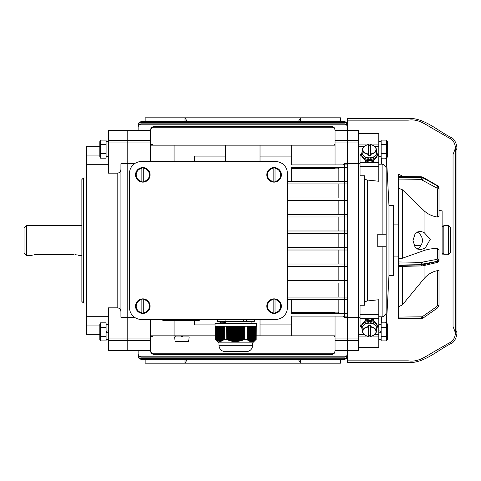 <?xml version="1.0" encoding="UTF-8"?>
<svg xmlns="http://www.w3.org/2000/svg" width="481" height="481" viewBox="0 0 481 481"><rect width="100%" height="100%" fill="white"/><g stroke="black" fill="none" stroke-linecap="round" stroke-linejoin="round"><path stroke-width="0.72" d="M275.03 313.113L275.03 299.164A7.035 7.035 0 0 0 273.154 299.164L273.154 313.113A7.035 7.035 0 0 0 275.03 313.113L275.03 312.662A6.584 6.584 0 0 0 275.03 299.621L275.03 299.164M266.811 306.138A7.281 7.281 0 0 0 275.084 313.353A7.281 7.281 0 0 0 281.349 305.477A7.281 7.281 0 0 0 273.761 298.863A7.281 7.281 0 0 0 266.811 306.138M273.154 299.164L273.154 299.621A6.584 6.584 0 0 0 273.154 312.662L273.154 313.113M143.747 181.836L143.747 167.887A7.035 7.035 0 0 0 141.871 167.887L141.871 181.836A7.035 7.035 0 0 0 143.747 181.836L143.747 181.379A6.584 6.584 0 0 0 143.747 168.338L143.747 167.887M135.528 174.862A7.281 7.281 0 0 0 143.801 182.077A7.281 7.281 0 0 0 150.066 174.2A7.281 7.281 0 0 0 142.478 167.586A7.281 7.281 0 0 0 135.528 174.862M141.871 167.887L141.871 168.338A6.584 6.584 0 0 0 141.871 181.379L141.871 181.836M275.03 181.836L275.03 167.887A7.035 7.035 0 0 0 273.154 167.887L273.154 181.836A7.035 7.035 0 0 0 275.03 181.836L275.03 181.379A6.584 6.584 0 0 0 275.03 168.338L275.03 167.887M266.811 174.862A7.281 7.281 0 0 0 275.084 182.077A7.281 7.281 0 0 0 281.349 174.2A7.281 7.281 0 0 0 273.761 167.586A7.281 7.281 0 0 0 266.811 174.862M273.154 167.887L273.154 168.338A6.584 6.584 0 0 0 273.154 181.379L273.154 181.836M141.246 319.426A11.724 11.724 0 0 1 129.527 307.702L129.527 173.298A11.724 11.724 0 0 1 141.246 161.574L275.655 161.574A11.724 11.724 0 0 1 287.379 173.298L287.379 307.702A11.724 11.724 0 0 1 275.655 319.426L141.246 319.426M256.559 326.262L215.043 326.262L215.043 323.334L256.559 323.334L256.559 326.262M252.651 345.316C252.381 348.803 250.529 350.908 247.096 351.617L224.507 351.617C221.08 350.908 219.228 348.809 218.951 345.316L252.651 345.316L252.651 342.869L256.301 339.219M218.951 345.316L218.951 342.869L252.651 342.869M224.459 326.262L224.459 339.297L224.543 326.262M252.549 326.262L252.309 341.564L252.519 326.262M241.907 326.262L241.907 340.41L242.394 340.253L242.394 326.262M248.364 326.262L248.611 340.41L248.611 326.262M249.344 326.262L249.591 340.939L249.591 326.262M222.505 326.262L222.505 340.698L222.751 326.262M238.979 326.262L238.979 341.131L239.466 341.041L239.466 326.262M255.207 326.262L255.207 340.079L255.447 326.262M248.124 326.262L248.124 340.079L247.877 326.262M219.576 326.262L219.817 341.402L219.817 326.262M227.254 326.262L227.254 339.508L227.741 339.935L227.741 326.262M247.637 326.262L247.637 339.706L247.39 326.262M249.098 326.262L249.098 340.698L248.857 326.262M218.109 326.262L218.356 341.131L218.356 326.262M234.091 326.262L234.091 341.324L234.584 341.606L234.584 326.262M250.318 326.262L250.565 341.269L250.565 326.262M216.642 326.262L216.889 340.41L216.889 326.262M217.863 326.262L217.863 340.939L217.622 326.262M238.492 326.262L238.492 341.209L237.999 341.516L237.999 326.262M252.272 326.262L252.272 341.366L251.822 341.63L252.032 326.262M222.264 326.262L222.018 340.939L222.018 326.262M223.485 326.262L223.485 340.079L223.725 326.262M253.529 326.262L253.283 341.282L253.493 326.262M244.841 326.262L244.841 339.297L245.009 326.262M254.96 326.262L254.714 340.41L254.714 326.262M224.212 326.262L223.972 339.706L223.972 326.262M217.376 326.262L217.135 340.56L217.622 340.825M217.135 326.262L217.346 340.795L216.889 340.41M236.045 326.262L236.045 341.402L236.538 341.39L236.538 326.262M254.016 326.262L253.77 341.059L253.986 326.262M241.42 326.262L241.42 340.56L240.933 340.933L240.933 326.262M253.253 326.262L253.253 341.131L252.796 341.45L253.006 326.262M220.064 326.262L220.064 341.402L220.31 326.262M244.348 326.262L244.348 339.508L243.861 339.935L243.861 326.262M235.558 326.262L235.558 341.648L235.071 341.39L235.071 326.262M250.811 326.262L251.052 341.366L251.052 326.262M220.551 326.262L220.551 341.366L220.797 326.262M240.44 326.262L240.44 340.825L239.953 341.179L239.953 326.262M232.143 326.262L232.143 341.041L232.63 341.372L232.63 326.262M223.238 326.262L222.992 340.41L222.992 326.262M229.209 326.262L229.209 340.253L229.696 340.644L229.696 326.262M231.65 326.262L231.65 341.179L231.163 340.825L231.163 326.262M252.765 326.262L252.549 341.516M218.596 326.262L218.843 341.269L218.843 326.262M221.771 326.262L221.531 341.131L221.531 326.262M243.374 326.262L243.374 339.899L242.887 340.307L242.887 326.262M256.181 326.262L256.181 339.297L256.265 326.262M215.668 326.262L215.915 339.706L215.915 326.262M230.676 326.262L230.676 340.933L230.189 340.56L230.189 326.262M251.785 326.262L252.032 341.39M254.473 326.262L254.227 340.698L254.227 326.262M216.402 326.262L216.402 340.079L216.155 326.262M219.33 326.262L219.33 341.366L219.089 326.262M233.604 326.262L233.604 341.516L233.117 341.209L233.117 326.262M255.94 326.262L255.694 339.706L256.181 339.297M255.694 326.262L255.447 339.899M228.722 326.262L228.722 340.307L228.234 339.899L228.234 326.262M251.539 326.262L251.539 341.402L251.298 326.262M221.284 326.262L221.038 341.269L221.038 326.262M237.512 326.262L237.512 341.324L237.025 341.606L237.025 326.262M253.74 326.262L253.529 341.179M250.078 326.262L250.078 341.131L249.831 326.262M254.996 326.262L255.207 340.079M254.503 326.262L254.714 340.41M251.575 326.262L251.785 341.402M251.088 326.262L250.841 341.606L251.298 341.39M250.595 326.262L250.811 341.324M250.108 326.262L250.318 341.209M250.108 341.45L250.078 341.131M249.621 326.262L249.831 341.041M249.621 341.282L249.591 340.939M249.134 326.262L249.344 340.825M249.134 341.059L249.098 340.698M248.647 326.262L248.857 340.56M248.647 340.795L248.611 340.41M248.154 326.262L248.364 340.253M248.154 340.482L248.124 340.079M247.667 326.262L247.877 339.899M247.667 340.127L247.637 339.706M247.18 326.262L247.39 339.508M247.18 339.73L247.06 339.219L245.009 339.219M244.841 339.514L244.348 339.508M243.861 339.935L243.374 339.899M242.887 340.307L242.394 340.253M241.907 340.644L241.42 340.56M240.933 340.933L240.44 340.825M239.953 341.179L239.466 341.041M238.979 341.372L238.492 341.209M237.999 341.516L237.512 341.324M237.025 341.606L236.538 341.39M236.045 341.648L235.558 341.648M234.584 341.606L235.071 341.39M233.604 341.516L234.091 341.324M232.63 341.372L233.117 341.209M231.65 341.179L232.143 341.041M230.676 340.933L231.163 340.825M229.696 340.644L230.189 340.56M228.722 340.307L229.209 340.253M227.741 339.935L228.234 339.899M226.767 339.514L227.254 339.508M226.593 326.262L226.767 339.297L226.767 326.262M226.593 339.219L224.543 339.219M224.429 326.262L224.459 339.297M223.936 326.262L223.972 339.706M223.449 326.262L223.485 340.079M222.962 326.262L222.992 340.41M222.475 326.262L222.505 340.698M221.981 326.262L222.018 340.939M221.494 326.262L221.531 341.131M221.007 326.262L221.038 341.269M220.52 326.262L220.551 341.366M220.033 326.262L220.064 341.402M219.54 326.262L219.33 341.366M219.053 326.262L218.843 341.269M218.566 326.262L218.356 341.131M218.079 326.262L218.109 341.041M216.612 326.262L216.642 340.253M216.125 326.262L216.155 339.899M215.632 326.262L215.668 339.508M215.632 339.514L215.338 326.262M252.796 341.45L253.042 326.262M215.422 326.262L215.422 339.297M247.144 326.262L247.144 339.297M247.06 326.262L247.06 339.219M255.483 326.262L255.483 339.935M255.97 326.262L255.97 339.514M217.099 326.262L217.099 340.644M252.062 326.262L252.062 341.606M217.586 326.262L217.586 340.933M143.747 313.113L143.747 299.164A7.035 7.035 0 0 0 141.871 299.164L141.871 313.113A7.035 7.035 0 0 0 143.747 313.113L143.747 312.662A6.584 6.584 0 0 0 143.747 299.621L143.747 299.164M135.528 306.138A7.281 7.281 0 0 0 143.801 313.353A7.281 7.281 0 0 0 150.066 305.477A7.281 7.281 0 0 0 142.478 298.863A7.281 7.281 0 0 0 135.528 306.138M141.871 299.164L141.871 299.621A6.584 6.584 0 0 0 141.871 312.662L141.871 313.113M246.615 323.328L251.912 322.998L251.918 321.38M219.685 321.38L219.685 321.777L225.902 321.422L225.902 322.583L219.691 322.931L219.685 323.334M246.537 319.426L246.537 321.38L254.341 321.38L254.341 319.426M246.537 321.38L243.608 321.38L243.608 319.426M228 319.426L228 321.38L243.608 321.38M228 321.38L225.072 321.38L225.072 319.426M217.268 319.426L217.268 321.38L225.072 321.38M220.665 322.799L220.665 321.801L222.745 321.597M417.171 249.2L419.39 247.444C423.466 242.803 423.466 238.179 419.39 233.556L417.165 231.806M424.056 248.527L419.901 249.892L415.199 247.535L412.993 240.542L415.175 233.495L419.901 231.108L424.056 232.473L430.267 239.364L425.553 247.444L424.056 248.527L424.056 250.529C427.603 249.296 432.076 248.551 437.463 248.292L438.997 249.711L438.997 260.552C439.021 261.466 438.395 262.109 437.121 262.482L422.522 265.909A1.563 0.848 -103.2 0 0 423.064 264.778L437.662 261.357L438.997 260.492L437.662 261.273L421.266 264.322L398.358 263.907L398.358 261.935L421.296 262.355L436.796 259.391L437.463 259.006L437.463 248.292M424.056 250.529L402.356 258.243L398.358 258.784L398.358 188.173L402.356 189.73L424.056 210.72C427.615 214.075 432.082 216.191 437.463 217.069L438.997 216.324L437.463 217.069L437.463 189.015A1.563 0.92 0 0 0 438.997 188.095L438.997 216.324L438.997 188.065L437.662 185.985L423.064 177.549L421.266 177.08L398.358 176.822L398.358 174.08L402.356 176.058L402.356 176.569M398.358 266.396L398.358 306.878L402.356 304.9L424.056 278.655C427.609 274.453 432.076 271.777 437.463 270.623L438.997 270.406L438.997 305.297L438.997 270.406M398.358 188.173L398.358 176.822M442.117 254.75L442.117 210.804L438.997 210.594L438.997 188.095M438.077 270.508L437.463 270.623L437.463 305.297L438.997 305.297L437.662 307.858L423.064 318.079L437.662 307.858L438.997 305.297M398.358 306.878L398.358 318.644L398.358 317.081L422.198 316.799L436.796 306.577L437.463 305.297M421.296 265.975L421.266 264.971L398.358 265.392L398.358 258.784M398.358 179.924L398.358 177.742L421.266 177.483L423.064 177.928L437.662 186.033A1.563 0.547 -61 0 1 436.796 187.987L421.296 179.666L398.358 179.924M413.991 245.514L420.929 245.514M438.997 249.711L438.997 254.75M421.296 262.355L421.266 264.971L423.064 264.778L423.064 264.165A1.563 0.86 -101.2 0 0 422.198 262.283M421.296 317.081L421.266 318.644L423.064 318.079L421.266 318.644L398.358 318.644M438.997 210.594L438.997 188.065L437.662 185.985A1.563 0.505 -60 0 0 437.548 185.666L422.949 177.23L421.284 176.78L398.364 176.521M108.429 330.814L106.085 331.229L108.429 330.814M106.085 332.497L108.429 332.082L106.085 332.497M99.832 339.598L99.832 324.122L99.832 339.598L100.577 340.885L99.88 338.63M100.577 336.375L100.577 340.885L106.085 340.885L106.085 322.835L100.577 322.835L100.577 336.375L106.085 336.375M100.12 326.389L99.88 325.096M106.085 327.351L100.577 327.351M150.625 336.55L152.97 336.55L152.97 335.834M99.832 142.442L99.832 156.878L99.832 142.442M99.832 156.878L100.577 158.165L106.085 158.165L106.085 140.115L100.577 140.115L100.577 158.165L99.88 155.91M99.88 155.868L100.12 154.611M106.085 144.625L100.577 144.625M106.085 153.649L100.577 153.649M152.97 145.166L152.97 144.45L150.625 144.45M182.732 336.928L182.54 335.834L182.732 336.928M181.505 335.834L181.698 336.928L181.505 335.834M175.367 341.618L188.402 341.618L188.859 339.742L188.402 341.618L175.367 341.618M188.859 339.742L189.165 336.928L174.603 336.928L174.91 339.742M194.384 320.4L194.384 324.897L215.043 324.897M335.047 335.834L291.288 335.834L291.288 324.897L260.029 324.897L260.029 335.834L256.265 335.834M194.384 161.574L194.384 156.103L225.643 156.103L225.643 145.166L260.029 145.166L260.029 156.103L291.288 156.103L291.288 145.166L260.029 145.166M358.489 338.053L358.489 340.686L335.047 340.686L335.047 338.053L358.489 338.053L358.489 317.34L344.42 317.34L344.42 313.588L347.547 313.588L347.547 316.089L291.288 316.089L291.288 324.897M358.489 340.686L358.489 350.841L335.047 350.841M358.489 140.314L335.047 140.314L335.047 142.947L358.489 142.947L358.489 130.159L335.047 130.159M358.489 142.947L358.489 317.34L360.053 317.34M150.625 350.841L108.429 350.841L108.429 340.686L150.625 340.686L150.625 338.053L127.182 338.053L127.182 350.841L127.182 163.66L127.182 317.34L134.572 317.34M150.625 130.159L108.429 130.159L108.429 140.314L127.182 140.314L127.182 130.387L127.182 140.314L150.625 140.314L150.625 142.947L127.182 142.947L127.182 140.314L127.182 163.66L134.572 163.66M260.029 161.574L260.029 156.103M225.643 161.574L225.643 156.103M174.068 161.574L174.068 145.166L225.643 145.166M174.068 145.166L150.625 145.166M342.905 164.911L344.42 163.66L344.42 164.911L347.547 164.911L347.547 167.412L344.42 167.412L344.42 164.911L291.288 164.911L291.288 156.103M335.047 145.166L291.288 145.166M150.625 140.314L150.625 129.858C150.793 127.934 151.834 126.864 153.752 126.659L153.752 127.212C151.84 127.417 150.793 128.487 150.625 130.417M150.625 142.947L150.625 161.574M335.047 142.947L335.047 164.911M335.047 140.314L335.047 130.417C334.878 128.493 333.838 127.423 331.92 127.212L153.752 127.212M344.42 163.66L358.489 163.66L358.489 334.325L363.822 334.325M260.029 319.426L260.029 324.897M174.068 320.4L174.068 335.834L215.338 335.834M174.068 335.834L150.625 335.834M150.625 338.053L150.625 319.426M150.625 340.686L150.625 350.583C150.793 352.507 151.834 353.577 153.752 353.788L153.752 354.341C151.84 354.136 150.8 353.072 150.625 351.142L150.625 350.583M335.047 340.686L335.047 351.142C334.878 353.066 333.838 354.136 331.92 354.341L153.752 354.341M335.047 338.053L335.047 316.089M342.905 316.089L344.42 317.34M338.173 216.973L338.173 230.988M347.547 216.973L344.42 216.973L347.547 216.973L347.547 214.472L344.42 214.472L344.42 200.451L347.547 200.451L344.42 200.451L344.42 197.95L347.547 197.95L347.547 200.451M287.379 216.973L344.42 216.973L344.42 214.472L287.379 214.472M338.173 200.451L338.173 214.472M287.379 200.451L344.42 200.451M287.379 197.95L344.42 197.95L344.42 183.934L347.547 183.934L344.42 183.934L344.42 181.433L347.547 181.433L347.547 183.934M338.173 183.934L338.173 197.95M287.379 183.934L344.42 183.934M287.379 181.433L344.42 181.433L344.42 167.412L291.288 167.412L291.288 181.433M335.047 167.412L335.047 168.861L338.173 168.861L338.173 181.433M335.047 168.428L291.288 168.428M339.899 167.412L338.173 168.861M335.047 312.572L291.288 312.572M335.047 313.588L335.047 312.139L338.173 312.139L339.899 313.588M338.173 299.567L338.173 312.139M347.547 299.567L344.42 299.567L344.42 313.588L291.288 313.588L291.288 299.567M287.379 297.066L347.547 297.066L344.42 297.066L344.42 280.549L347.547 280.549L347.547 283.05L287.379 283.05M287.379 299.567L344.42 299.567L344.42 297.066M338.173 283.05L338.173 297.066M287.379 280.549L344.42 280.549L344.42 264.027L347.547 264.027L347.547 266.528L287.379 266.528M338.173 266.528L338.173 280.549M287.379 264.027L344.42 264.027L344.42 247.511L347.547 247.511L347.547 250.012L287.379 250.012M338.173 250.012L338.173 264.027M287.379 247.511L344.42 247.511L344.42 233.489L347.547 233.489L344.42 233.489L344.42 230.988L347.547 230.988L347.547 233.489M287.379 233.489L344.42 233.489M287.379 230.988L344.42 230.988L344.42 216.973M338.173 233.489L338.173 247.511M347.547 280.549L344.42 280.549M347.547 264.027L344.42 264.027M347.547 247.511L344.42 247.511M346.975 123.04L347.547 124.85C347.366 122.956 346.326 121.909 344.42 121.723L141.246 121.723C139.352 121.909 138.312 122.95 138.125 124.85L138.125 125.343C138.306 123.443 139.346 122.396 141.246 122.21L141.246 122.39C139.352 122.571 138.306 123.617 138.125 125.523M193.326 121.759L195.49 121.729M289.893 122.21L290.181 121.729M292.346 121.759L195.779 121.723L195.779 122.21M191.258 122.21L191.258 121.771L185.011 121.771L185.011 122.21M294.408 122.21L294.408 121.771L300.661 121.771L300.661 122.21M331.92 127.212L331.92 126.659L153.752 126.659M331.92 126.659C333.832 126.864 334.872 127.928 335.047 129.858L335.047 130.417M304.082 121.747L305.182 121.723L305.182 122.21M347.547 124.85C347.36 122.95 346.32 121.903 344.42 121.723L300.661 121.771M345.286 121.843L345.779 122.036M346.23 122.3L346.633 122.643M181.59 121.747L185.011 121.771M180.489 122.21L180.489 121.723L141.246 121.723C139.352 121.903 138.306 122.95 138.125 124.85M138.245 123.99L138.432 123.497M138.696 123.04L139.039 122.643M139.442 122.3L141.246 121.723M347.547 125.872L347.547 125.523C347.366 123.623 346.326 122.577 344.42 122.39L141.246 122.39M344.42 122.39L141.246 122.21M344.42 122.21C346.32 122.39 347.36 123.437 347.547 125.343M138.125 127.002C138.3 125.09 139.34 124.038 141.246 123.845L141.246 124.206C139.346 124.399 138.3 125.457 138.125 127.369L138.125 127.002M347.547 124.988L347.547 127.369C347.372 125.457 346.332 124.405 344.42 124.206L141.246 124.206M344.42 124.206L344.42 123.845L141.246 123.845M344.42 123.845C346.326 124.038 347.366 125.09 347.547 127.002M138.125 130.159L138.125 127.369M138.696 357.96L138.125 356.15C138.306 358.044 139.346 359.091 141.246 359.277L344.42 359.277C346.32 359.091 347.36 358.05 347.547 356.15L347.547 355.507M193.326 359.241L185.011 359.229L185.011 358.79M195.779 358.79L195.49 359.271M191.258 358.79L191.258 359.229L195.779 359.277L289.893 359.277L289.893 358.79M292.346 359.241L290.181 359.271M294.408 358.79L294.408 359.229L300.661 359.229L300.661 358.79M304.082 359.253L300.661 359.229M305.182 358.79L305.182 359.277L344.42 359.277C346.32 359.097 347.36 358.05 347.547 356.15M347.426 357.01L347.24 357.503M346.975 357.96L346.633 358.357M346.23 358.7L344.42 359.277M141.246 357.155C139.346 356.962 138.306 355.91 138.125 353.998L138.125 353.631C138.3 355.543 139.34 356.595 141.246 356.794L141.246 357.155L344.42 357.155L344.42 356.794L141.246 356.794M347.547 353.998C347.372 355.91 346.332 356.962 344.42 357.155M344.42 356.794C346.326 356.601 347.372 355.543 347.547 353.631M141.246 358.79C139.352 358.61 138.306 357.563 138.125 355.657L138.125 355.477C138.306 357.377 139.346 358.423 141.246 358.61L344.42 358.79L141.246 358.61M347.547 355.657C347.366 357.557 346.326 358.604 344.42 358.79M344.42 358.61C346.32 358.429 347.366 357.383 347.547 355.477M181.59 359.253L180.489 359.277L180.489 358.79M138.125 353.631L138.125 356.15C138.306 358.05 139.352 359.097 141.246 359.277L185.011 359.229M140.386 359.157L139.893 358.964M139.442 358.7L139.039 358.357M331.92 354.341L331.92 353.788C333.832 353.583 334.878 352.513 335.047 350.583M331.92 353.788L153.752 353.788M291.288 335.834L260.029 335.834M138.125 350.841L138.125 355.477M187.428 359.277L185.011 363.185L300.661 363.185L298.238 359.277M185.011 359.277L185.011 363.185L145.154 363.185L145.154 359.277M300.661 359.277L300.661 363.185L340.518 363.185L340.518 359.277M187.428 121.723L185.011 117.815L300.661 117.815L298.238 121.723M185.011 121.723L185.011 117.815L145.154 117.815L145.154 121.723M300.661 121.723L300.661 117.815L340.518 117.815L340.518 121.723M26.395 255.345L26.395 225.655L24.05 227.994L24.05 253.006L26.395 255.345L31.866 255.345M448.37 225.499L450.715 227.844L450.715 252.26L448.37 254.75L443.837 254.75L443.837 225.499L448.37 225.499L448.37 254.75L450.715 252.26M443.837 253.764L442.117 253.764M35.426 254.635L36.556 254.587C30.501 255.417 30.501 255.417 36.556 254.587L74.062 254.587C80.111 255.417 80.111 255.417 74.062 254.587M81.86 255.345L78.68 255.327M78.493 255.267L78.108 255.158M77.339 254.966L76.659 254.822M76.004 254.72L75.186 254.635M34.608 254.72L33.959 254.822M33.273 254.966L32.51 255.158M108.429 164.298L86.55 164.298L86.55 146.729L99.832 146.729M99.832 325.926L86.55 325.926L86.55 164.298M86.55 316.702L108.429 316.702M108.429 340.686L108.429 307.846L117.803 307.846C119.913 308.405 120.953 309.836 120.929 312.139M108.429 140.314L108.429 173.154L117.803 173.154C119.913 172.595 120.953 171.164 120.929 168.861M86.55 155.074L99.832 155.074M108.429 142.947L127.182 142.947L127.182 163.66L120.929 163.66L120.929 317.34L127.182 317.34L127.182 338.053L108.429 338.053M99.832 334.271L86.55 334.271L86.55 325.926M86.55 303.018L83.423 303.018L83.423 177.982L86.55 177.982M83.423 303.018L81.86 301.455L81.86 179.545L83.423 177.982M370.364 154.389A6.896 4.876 0 0 0 376.298 149.134A6.896 4.876 0 0 0 370.364 144.727L370.364 155.616A7.035 4.978 180 0 1 368.488 155.616L368.488 144.727A6.896 4.876 0 0 0 362.56 149.134A6.896 4.876 0 0 0 368.488 154.389M370.364 144.727L370.364 144.745A6.584 4.66 180 0 1 376.016 149.357A6.584 4.66 180 0 1 370.364 153.968L370.364 155.616M370.376 144.655C373.791 145.154 375.769 146.645 376.298 149.134L376.683 152.218A7.281 5.153 180 0 1 369.745 157.816A7.281 5.153 180 0 1 362.145 152.669A7.281 5.153 180 0 1 362.175 152.218L362.56 149.134C363.089 146.645 365.067 145.154 368.482 144.655M368.488 145.749A7.035 4.978 180 0 1 370.364 145.749M373.334 159.89L373.334 161.514M368.488 155.616L368.488 153.968A6.584 4.66 180 0 1 362.842 149.357A6.584 4.66 180 0 1 368.488 144.745L368.488 144.727M378.806 330.814L381.15 331.229L378.806 330.814M381.15 332.497L378.806 332.082L381.15 332.497M374.681 156.241A6.133 4.335 180 0 1 369.943 158.321L369.943 157.81M369.041 157.816L368.915 158.321A6.133 4.335 180 0 1 364.177 156.241M370.069 157.804L369.943 158.321M362.217 329.13A7.816 5.525 0 0 1 361.616 327.002A7.816 5.525 0 0 1 369.426 321.476A7.816 5.525 0 0 1 377.242 327.002A7.816 5.525 0 0 1 376.641 329.13M377.242 327.002L377.242 325.896A7.816 5.525 180 0 0 369.426 320.37A7.816 5.525 180 0 0 361.616 325.896L361.616 327.002M387.403 142.442L387.403 156.878L387.403 142.442M387.403 156.878L386.658 158.165L381.15 158.165L381.15 140.115L386.658 140.115L386.658 158.165L387.355 155.91M387.355 155.868L387.115 154.611M381.15 144.625L386.658 144.625M381.15 153.649L386.658 153.649M334.265 145.166L334.265 144.45L335.047 144.45M374.681 324.759A6.133 4.335 180 0 0 369.943 322.679L369.943 323.19M369.041 323.184L368.915 322.679A6.133 4.335 180 0 0 364.177 324.759M370.069 323.196L369.943 322.679M370.364 326.611A6.896 4.876 0 0 1 376.298 331.866A6.896 4.876 0 0 1 370.364 336.273L370.364 325.384A7.035 4.978 180 0 0 368.488 325.384L368.488 336.273A6.896 4.876 0 0 1 362.56 331.866A6.896 4.876 0 0 1 368.488 326.611M370.364 336.273L370.364 336.255A6.584 4.66 180 0 0 376.016 331.643A6.584 4.66 180 0 0 370.364 327.032L370.364 325.384M370.376 336.345C373.791 335.846 375.769 334.355 376.298 331.866L376.683 328.782A7.281 5.153 180 0 0 369.745 323.184A7.281 5.153 180 0 0 362.145 328.331A7.281 5.153 180 0 0 362.175 328.782L362.56 331.866C363.089 334.355 365.067 335.846 368.482 336.345M368.488 335.251A7.035 4.978 180 0 0 370.364 335.251M373.334 321.11L373.334 319.486M368.488 325.384L368.488 327.032A6.584 4.66 180 0 0 362.842 331.643A6.584 4.66 180 0 0 368.488 336.255L368.488 336.273M362.217 151.87A7.816 5.525 0 0 0 361.616 153.998A7.816 5.525 0 0 0 369.426 159.524A7.816 5.525 0 0 0 377.242 153.998A7.816 5.525 0 0 0 376.641 151.87M377.242 153.998L377.242 155.104A7.816 5.525 180 0 1 369.426 160.63A7.816 5.525 180 0 1 361.616 155.104L361.616 153.998M387.403 339.598L387.403 324.122L387.403 339.598L386.658 340.885L387.355 338.63M387.115 326.389L387.355 325.096M386.658 322.835L386.658 340.885L381.15 340.885L381.15 322.835L386.658 322.835L387.403 324.122M381.15 336.375L386.658 336.375M381.15 327.351L386.658 327.351M335.047 336.55L334.265 336.55L334.265 335.834M364.742 177.669C364.863 178.962 365.758 179.75 367.43 180.038L378.806 181.259L378.806 166.516L360.053 166.516L360.053 154.425L361.616 154.425M388.967 205.333L388.967 275.667L393.656 275.667L393.656 205.333L388.967 205.333L386.496 158.165M385.672 158.165L386.159 159.674L386.159 322.835M385.954 246.753L377.753 246.753L377.753 234.247L385.954 234.247M361.616 326.575L360.053 326.575L360.053 314.484L378.806 314.484L378.806 299.741L367.43 300.962C365.758 301.25 364.863 302.038 364.742 303.331M378.806 316.745L382.124 316.841C384.493 316.366 385.834 314.983 386.159 312.68L386.159 267.851M382.124 234.247L382.124 164.159L378.806 164.255M360.053 166.516L360.053 175.763L364.742 175.763L364.742 305.237L360.053 305.237L360.053 314.484M363.822 146.675L358.489 146.675L358.489 163.66L360.053 163.66M360.053 162.35L378.806 162.35L378.806 155.243L377.242 155.243M378.806 162.35L378.806 166.516M358.489 133.538L378.806 133.538L358.489 133.784M358.489 144.072L378.806 144.072L378.806 133.784M378.806 144.072L378.806 146.675L375.036 146.675M377.242 154.425L378.806 154.425L378.806 146.675M378.806 154.425L378.806 155.243M377.242 325.757L378.806 325.757L378.806 318.65L360.053 318.65M378.806 325.757L378.806 347.462L358.489 347.462M378.806 314.484L378.806 318.65M381.445 164.129L381.517 158.165M381.517 322.835L381.445 316.871M382.124 164.159C384.487 164.634 385.834 166.023 386.159 168.32M385.672 322.835L386.159 321.326M347.535 359.397L347.547 118.597L347.547 362.403L347.547 360.84L408.309 360.84C418.71 362.5 426.274 355.91 435.383 350.932L448.539 343.332C453.012 341.312 455.297 337.77 455.387 332.708L455.387 148.292L453.042 154.497L453.042 326.503L455.387 332.708M366.793 160.305L368.524 160.858L370.983 160.888L373.184 159.951M364.959 159.632L366.937 161.484L369.426 162.085C372.27 162.115 373.833 161.135 374.116 159.133M374.08 321.458L373.1 319.871L370.496 318.933L367.394 319.324L366.113 319.985L364.959 321.368M347.547 120.16L408.309 120.16C418.71 118.5 426.274 125.09 435.383 130.068L448.539 137.668C453.012 139.688 455.297 143.23 455.387 148.292M347.535 121.579L347.547 118.591L413.161 118.597C427.765 120.599 439.303 131.974 452.501 138.149C455.248 140.783 456.734 144.162 456.95 148.292L456.95 332.708L455.387 329.1M347.547 362.007L347.547 362.409L413.161 362.403C427.765 360.401 439.303 349.026 452.501 342.851C455.248 340.217 456.734 336.838 456.95 332.708L456.95 148.292L455.387 151.9M347.547 360.84L347.504 356.661M373.184 321.049L370.358 320.039L366.793 320.695M188.011 320.4L191.342 320.4M200.848 319.426L199.152 320.4L163.053 320.4L161.357 319.426M275.03 299.308A6.896 6.896 0 0 1 275.03 312.975M273.154 312.975A6.896 6.896 0 0 1 273.154 299.308M143.747 168.025A6.896 6.896 0 0 1 143.747 181.692M141.871 181.692A6.896 6.896 0 0 1 141.871 168.025M275.03 168.025A6.896 6.896 0 0 1 275.03 181.692M273.154 181.692A6.896 6.896 0 0 1 273.154 168.025M143.747 299.308A6.896 6.896 0 0 1 143.747 312.975M141.871 312.975A6.896 6.896 0 0 1 141.871 299.308M424.056 232.473L424.056 210.72M402.356 258.243L402.356 189.73M402.356 304.9L402.356 266.396M424.056 278.655L424.056 265.548M438.997 260.492A1.563 1.485 180 0 0 437.463 259.006M437.133 262.476A1.563 0.848 -103.2 0 0 437.662 261.357L437.662 261.273A1.563 0.86 -101.2 0 0 436.796 259.391M437.662 307.858L436.796 306.577M423.064 318.079L422.198 316.799M437.463 189.015L436.796 187.987M421.296 179.666L421.284 176.78L422.949 177.23A1.563 0.505 -60 0 1 423.064 177.549L423.064 177.928A1.563 0.547 -61 0 1 422.198 179.882M106.475 331.156L106.475 332.425M175.048 341.336L188.714 341.336M181.644 336.616L182.672 336.616M335.047 130.387L358.489 130.387M150.625 130.387L108.429 130.387M335.047 350.613L358.489 350.613M150.625 350.613L108.429 350.613M117.803 307.846L117.803 173.154M380.76 331.156L380.76 332.425M367.43 180.038L367.43 300.962M386.159 159.674L386.159 158.165L386.159 159.674M382.124 316.841L382.124 246.753M361.616 155.243L360.053 155.243M360.053 325.757L361.616 325.757M375.036 334.325L378.806 334.325M358.489 347.216L378.806 347.216M378.806 336.928L358.489 336.928M218.951 342.869L215.302 339.219M224.507 351.617L247.036 351.617M224.994 322.607L223.948 322.643M402.777 176.575L402.356 176.058M422.522 265.909L398.364 266.468M438.804 187.091L438.997 188.065C438.654 186.706 438.167 185.906 437.548 185.666M419.528 249.88L419.901 249.88M419.528 231.12L419.901 231.12M106.085 339.358L108.429 339.358M106.085 324.368L108.429 324.368M99.832 324.122L100.577 322.835M99.832 141.402L100.577 140.115M106.085 156.632L108.429 156.632M106.085 141.642L108.429 141.642M175.751 335.834L175.751 336.928M188.017 335.834L188.017 336.928M442.117 226.437L443.837 226.437M393.656 256.126L398.358 256.126M393.656 224.874L398.358 224.874M26.395 225.655L81.86 225.655M365.524 159.89L365.524 161.514M381.15 141.642L378.806 141.642M381.15 156.632L378.806 156.632M381.15 324.368L378.806 324.368M381.15 339.358L378.806 339.358M387.403 141.402L386.658 140.115M365.524 321.11L365.524 319.486M388.967 275.667L386.496 322.835M377.242 326.575L378.806 326.575M347.547 118.921L347.547 120.082M347.541 120.214L347.535 121.314"/></g></svg>
